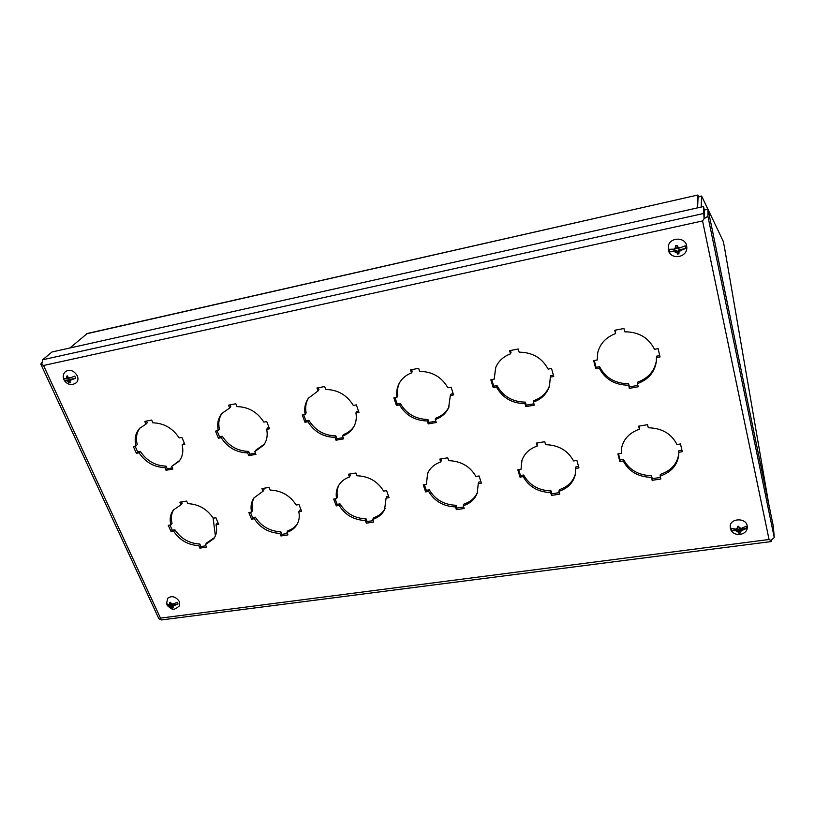 <?xml version="1.0" encoding="UTF-8"?>
<svg xmlns="http://www.w3.org/2000/svg" width="815" height="815" viewBox="0 0 815 815"><rect width="100%" height="100%" fill="white"/><g stroke="black" fill="none" stroke-linecap="round" stroke-linejoin="round"><path stroke-width="1.22" d="M146.506 421.07L147.25 422.771L145.977 424.157L144.785 421.406L151.682 420.071L152.874 422.832C163.886 423.128 172.648 428.15 179.157 437.91L181.898 437.4L184.852 444.379L182.122 444.878L184.373 443.248M140.129 427.844C136.543 432.51 135.585 438.073 137.256 444.532L135.983 445.958C134.19 438.918 135.433 433.02 139.732 428.252L145.977 424.157M135.096 446.121L137.633 451.867L140.282 451.378C146.731 460.852 155.329 465.762 166.056 466.129L167.218 468.788L172.322 467.881M182.122 444.878C183.66 451.388 182.601 456.909 178.923 461.433L171.68 466.384L179.718 460.414M230.075 404.872L230.777 406.624L229.667 408.02L228.526 405.167L235.81 403.751L236.941 406.614C248.463 406.879 257.428 412.044 263.856 422.119L266.739 421.579L269.541 428.792L266.658 429.322L267.687 427.885L269.093 427.63M222.21 413.052C218.98 417.728 218.053 423.097 219.429 429.189L218.308 430.605C216.821 423.973 218.023 418.248 221.904 413.409L229.667 408.02M217.096 430.829L219.52 436.769L222.312 436.249C228.679 446.019 237.471 451.072 248.687 451.408L249.787 454.159L255.452 453.15M266.658 429.322C267.901 435.342 266.913 440.62 263.703 445.133L254.83 451.602L255.869 450.135L264.427 444.063M318.308 387.757L318.971 389.58L318.044 390.966L316.964 388.022L324.665 386.524L325.735 389.478C337.797 389.713 346.986 395.031 353.292 405.442L356.338 404.872L358.977 412.339L355.931 412.899L356.776 411.453L358.549 411.127M308.59 397.914C305.88 402.447 305.065 407.469 306.124 412.991L305.177 414.417C304.026 408.376 305.085 402.977 308.376 398.209L318.044 390.966M303.618 414.703L305.91 420.835L308.844 420.296C315.11 430.381 324.115 435.577 335.862 435.893L336.89 438.725L343.156 437.614M355.931 412.899C356.848 418.227 356.023 423.066 353.455 427.396C350.939 431.451 347.312 434.324 342.575 436.015L343.441 434.538C348.015 432.908 351.56 430.147 354.077 426.286M411.626 369.664L412.237 371.548L411.504 372.934L410.505 369.888L418.645 368.309L419.644 371.365C432.307 371.559 441.72 377.039 447.893 387.808L451.123 387.207L453.558 394.929L450.338 395.53L450.97 394.083L453.16 393.686M399.625 382.581C397.628 386.738 396.997 391.159 397.74 395.876L396.976 397.302C396.172 392.096 396.997 387.278 399.482 382.836C402.172 378.241 406.176 374.941 411.504 372.934M395.031 397.659L397.17 404.006L400.277 403.435C406.41 413.867 415.64 419.216 427.946 419.491L428.904 422.425L435.831 421.192M450.338 395.53L448.586 407.877C445.887 413.45 441.455 417.341 435.302 419.531L435.964 418.064C441.985 415.915 446.355 412.135 449.075 406.726M510.455 350.501L511.025 352.457L510.516 353.832L509.599 350.674L518.238 348.993L519.145 352.172C532.46 352.314 542.107 357.968 548.108 369.124L551.531 368.482L553.742 376.499L550.329 377.121L550.736 375.695L553.385 375.206M495.785 367.321L494.155 379.179L495.683 367.565C498.474 361.086 503.415 356.512 510.516 353.832M491.771 379.627L493.737 386.198L497.028 385.597C503.008 396.385 512.462 401.897 525.39 402.131L526.266 405.177L533.917 403.812M550.329 377.121L549.473 386.116C546.906 393.849 541.557 399.167 533.428 402.101L533.876 400.623C541.853 397.751 547.16 392.545 549.779 384.996M615.325 330.167L615.58 333.569L614.755 330.279L623.933 328.506L624.738 331.797C638.756 331.888 648.669 337.726 654.465 349.299L658.092 348.616L660.048 356.939L656.421 357.602L656.574 356.175L659.732 355.595M597.782 352.345L597.181 359.975L597.711 352.651C600.064 343.604 606.024 337.247 615.58 333.569M594.308 360.505L596.081 367.331L599.575 366.689C605.372 377.865 615.06 383.549 628.65 383.743L629.435 386.891L637.9 385.393M656.421 357.602L656.309 361.748C654.567 372.323 648.292 379.607 637.462 383.61L637.656 382.143C648.282 378.221 654.527 371.09 656.401 360.729M181.582 501.897L182.163 503.252L181.012 504.77L179.891 502.183L186.655 501.062L187.776 503.66C198.524 504.128 207.01 508.978 213.224 518.187L215.904 517.759L218.675 524.33L216.006 524.748L217.085 523.179L218.125 523.016M173.89 509.457C171.313 513.501 170.692 518.136 172.047 523.362L170.885 524.911C169.408 519.155 170.274 514.173 173.473 509.956L181.012 504.77M170.009 525.054L172.291 530.219L174.889 529.811C181.042 538.756 189.375 543.503 199.858 544.033L200.948 546.539L205.961 545.785M216.006 524.748C217.259 530.045 216.535 534.681 213.815 538.644L205.462 544.614L206.541 543.024L214.498 537.594M263.459 488.328L264.019 489.723L263.011 491.251L261.941 488.582L269.072 487.401L270.132 490.08C281.369 490.538 290.048 495.52 296.171 505.015L298.993 504.567L301.621 511.331L298.81 511.779L299.726 510.2L301.102 509.986M254.29 497.415C252.079 501.357 251.509 505.728 252.589 510.536L251.58 512.095C250.388 506.787 251.183 502.05 253.954 497.894L263.011 491.251M250.399 512.289L252.569 517.606L255.299 517.179C261.37 526.398 269.887 531.268 280.839 531.788L281.868 534.365L287.41 533.53M298.81 511.779C299.788 516.578 299.146 520.897 296.884 524.738C294.643 528.354 291.322 530.891 286.931 532.327L287.868 530.728C292.025 529.363 295.234 527.01 297.475 523.658M349.767 474.035L350.287 475.471L349.462 477.009L348.453 474.248L355.972 473.006L356.97 475.766C368.726 476.204 377.61 481.319 383.62 491.119L386.595 490.65L389.061 497.639L386.086 498.108L386.84 496.518L388.572 496.243M338.846 485.139C337.104 488.827 336.636 492.78 337.441 497.028L336.595 498.597C335.699 493.88 336.361 489.55 338.571 485.597C340.955 481.543 344.592 478.68 349.462 477.009M335.067 498.831L337.115 504.332L339.998 503.874C345.968 513.389 354.668 518.391 366.118 518.89L367.086 521.549L373.219 520.632M386.086 498.108L384.588 509.609C382.184 514.346 378.241 517.596 372.761 519.379L373.535 517.769C378.781 516.058 382.632 512.971 385.077 508.509M440.874 458.937L441.363 460.424L440.721 461.973L439.784 459.12L447.73 457.796L448.657 460.658C460.974 461.066 470.072 466.333 475.94 476.459L479.088 475.96L481.37 483.183L478.232 483.682L478.782 482.083L480.911 481.747M427.906 472.751L426.276 484.344L427.702 473.189C430.208 467.83 434.548 464.092 440.721 461.973M424.37 484.65L426.286 490.324L429.322 489.846C435.169 499.656 444.083 504.811 456.064 505.29L456.96 508.03L463.725 507.012M478.232 483.682L477.274 493.055C474.86 499.249 470.204 503.476 463.307 505.728L463.888 504.108C470.561 501.928 475.145 497.873 477.641 491.934M537.197 442.973L537.207 446.07L536.351 443.115L544.766 441.72L545.612 444.684C558.54 445.061 567.861 450.481 573.566 460.954L576.898 460.424L578.956 467.902L575.635 468.421L575.971 466.812L578.548 466.414M521.946 460.343L521.029 469.297L521.794 460.811C524.177 453.721 529.322 448.81 537.207 446.07M518.707 469.664L520.459 475.532L523.668 475.033C529.363 485.17 538.491 490.467 551.052 490.915L551.877 493.758L559.334 492.637M575.635 468.421L575.247 474.799C573.139 482.908 567.709 488.409 558.958 491.302L559.324 489.672C567.831 486.861 573.21 481.543 575.461 473.719M639.184 426.072L639.398 429.23L638.634 426.163L647.548 424.686L648.302 427.763C661.892 428.109 671.438 433.692 676.959 444.532L680.484 443.971L682.308 451.714L678.783 452.264L678.875 450.654L681.941 450.175M621.58 447.965L621.295 453.374L621.488 448.515C623.302 439.244 629.272 432.816 639.398 429.23M618.504 453.812L620.083 459.884L623.475 459.354C628.997 469.837 638.349 475.288 651.542 475.716L652.265 478.66L660.496 477.417M678.783 452.264L678.773 454.678C677.52 465.141 671.316 472.262 660.16 476.041L660.293 474.401C671.153 470.734 677.316 463.827 678.803 453.69M171.68 466.384L172.831 469.043L166.016 470.255L167.218 468.788M166.016 470.255L164.854 467.596L166.056 466.129M164.854 467.596C154.106 467.219 145.488 462.299 139.019 452.814L140.282 451.378M139.019 452.814L136.37 453.303L137.633 451.867M136.37 453.303L133.334 446.447L135.983 445.958M254.83 451.602L255.93 454.363L248.738 455.626L249.787 454.159M248.738 455.626L247.638 452.885L248.687 451.408M247.638 452.885C236.401 452.539 227.589 447.476 221.201 437.686L222.312 436.249M221.201 437.686L218.41 438.205L219.52 436.769M218.41 438.205L215.506 431.125L218.308 430.605M342.575 436.015L343.604 438.857L336.014 440.202L336.89 438.725M336.014 440.202L334.985 437.36L335.862 435.893M334.985 437.36C323.209 437.044 314.193 431.838 307.907 421.732L308.844 420.296M307.907 421.732L304.963 422.272L305.91 420.835M304.963 422.272L302.222 414.967L305.177 414.417M435.302 419.531L436.259 422.486L428.232 423.902L428.904 422.425M428.232 423.902L427.264 420.968L427.946 419.491M427.264 420.968C414.927 420.683 405.687 415.324 399.533 404.872L400.277 403.435M399.533 404.872L396.416 405.452L397.17 404.006M396.416 405.452L393.859 397.883L396.976 397.302M533.428 402.101L534.304 405.147L525.807 406.654L526.266 405.177M525.807 406.654L524.921 403.608L525.39 402.131M524.921 403.608C511.973 403.374 502.488 397.842 496.498 387.033L497.028 385.597M496.498 387.033L493.197 387.634L493.737 386.198M493.197 387.634L490.844 379.8L494.155 379.179M637.462 383.61L638.237 386.779L629.221 388.378L629.435 386.891M629.221 388.378L628.65 383.743M628.436 385.22C614.816 385.016 605.097 379.321 599.28 368.115L599.575 366.689M599.28 368.115L595.785 368.757L596.081 367.331M595.785 368.757L593.666 360.627L597.181 359.975M205.462 544.614L206.541 547.12L199.858 548.128L200.948 546.539M199.858 548.128L198.768 545.622L199.858 544.033M198.768 545.622C188.255 545.082 179.911 540.335 173.738 531.36L174.889 529.811M173.738 531.36L171.14 531.767L172.291 530.219M171.14 531.767L168.277 525.329L170.885 524.911M286.931 532.327L287.96 534.915L280.92 535.975L281.868 534.365M280.92 535.975L279.891 533.387L280.839 531.788M279.891 533.387C268.919 532.867 260.382 527.988 254.29 518.748L255.299 517.179M254.29 518.748L251.56 519.175L252.569 517.606M251.56 519.175L248.84 512.533L251.58 512.095M372.761 519.379L373.728 522.058L366.312 523.169L367.086 521.549M366.312 523.169L365.344 520.5L366.118 518.89M365.344 520.5C353.863 520.001 345.142 514.978 339.152 505.453L339.998 503.874M339.152 505.453L336.269 505.911L337.115 504.332M336.269 505.911L333.702 499.055L336.595 498.597M463.307 505.728L464.204 508.489L456.369 509.66L456.96 508.03M456.369 509.66L455.463 506.91L456.064 505.29M455.463 506.91C443.462 506.431 434.517 501.266 428.659 491.435L429.322 489.846M428.659 491.435L425.624 491.914L426.286 490.324M425.624 491.914L423.23 484.833L426.276 484.344M558.958 491.302L559.773 494.155L551.49 495.398L551.877 493.758M551.49 495.398L550.665 492.555L551.052 490.915M550.665 492.555C538.073 492.097 528.925 486.789 523.22 476.632L523.668 475.033M523.22 476.632L520.001 477.132L520.459 475.532M520.001 477.132L517.81 469.807L521.029 469.297M660.16 476.041L660.884 478.996L652.112 480.31L652.265 478.66M652.112 480.31L651.542 475.716M651.389 477.366C638.165 476.938 628.793 471.467 623.261 460.964L623.475 459.354M623.261 460.964L619.848 461.494L620.083 459.884M619.848 461.494L617.882 453.914L621.295 453.374M160.046 619.003L160.484 618.116L159.934 619.247L161.401 619.95L771.357 541.547L771.357 540.376M159.893 619.227L158.823 618.616L40.781 364.081L43.521 365.487L41.799 364.295M771 540.467L769.054 539.499L771.031 540.488L774.25 537.503L773.343 526.368L708.021 209.2L704.313 210.025L704.099 218.705L702.561 220.947L704.048 218.675L704.262 209.995L703.539 206.531L52.017 351.978L42.645 359.772L41.779 364.285M40.781 364.081L41.596 362.909M771 540.518L771.357 541.547M704.099 218.705L707.909 216.26L708.021 209.2M704.048 218.675L703.539 206.531M704.18 214.671L704.068 217.636M708.092 209.547L723.16 241.148L724.27 246.181L768.779 504.21M701.195 207.051L701.593 196.038L707.929 209.221M697.589 207.856L698.098 196.822L701.593 196.038M698.618 196.71L697.752 195.04L87.225 333.488L69.937 347.974M86.624 333.793L697.752 195.04M697.701 195.264L697.161 207.957M213.112 518.014L215.374 535.842M730.332 527.825L730.199 526.398C729.955 518.279 745.827 517.464 747.131 525.573L747.243 526.307C748.313 535.913 732.155 537.594 730.372 528.212L730.199 526.398M735.904 529.129L737.87 528.874L737.585 527.56L735.904 529.129L731.086 528.293L731.564 530.412L738.298 529.516L738.349 531.003L731.564 530.412M737.585 527.56L737.361 526.419L738.777 526.235L739.001 527.366L741.273 528.415L746.01 526.296L746.469 528.436L741.742 530.555L740.051 532.124L740.264 533.02L738.848 533.214L738.635 532.317L736.373 531.268M738.848 533.214L738.808 531.838L739.949 531.686M741.742 530.555L739.765 530.82L740.051 532.124M739.765 530.82L739.714 529.332L746.469 528.436M739.001 527.366L739.297 528.68L741.273 528.415M737.87 528.874L737.606 526.398M738.635 532.317L738.349 531.003M738.298 529.516L738.808 531.838M167.533 598.444L167.615 598.332C171.761 595.388 175.673 596.448 179.351 601.511L179.249 606.024C172.994 611.189 172.23 609.498 167.523 605.779L172.189 604.812L171.252 606.187L167.523 605.779M167.615 598.332L166.576 603.701L167.37 605.443M166.586 603.762L169.041 604.628L169.958 603.365L169.652 602.417L170.671 602.285L170.977 603.232L172.882 604.119L177.232 602.275L178.027 604.027L173.677 605.871L172.749 607.134L173.208 607.858L172.199 607.99L169.846 606.38M172.199 607.99L172.76 607.144M173.677 605.871L172.26 606.054L172.749 607.134M172.26 606.054L173.198 604.669L178.027 604.027M170.977 603.232L171.466 604.302L172.882 604.119M169.041 604.628L170.457 604.445L169.958 603.365M170.457 604.445L171.099 603.497M171.741 607.267L171.252 606.187M172.189 604.812L172.556 605.627M65.597 371.497L65.77 371.355C70.212 369.205 74.043 370.693 77.282 375.807C78.423 378.598 78.138 380.88 76.427 382.653C71.975 385.648 68.002 385.026 64.507 380.788L69.519 379.535L68.307 380.615L64.507 380.788M65.77 371.355C63.651 372.964 62.898 375.379 63.509 378.618L64.436 380.615M63.509 378.618L65.862 378.853L66.769 377.253L66.412 376.173L67.482 375.939L67.839 377.019L69.917 377.987L74.736 376.133L75.683 378.221L70.864 380.075L69.958 381.675L70.508 382.581L69.438 382.805L66.82 380.931M69.438 382.805L70.202 382.113M70.864 380.075L69.377 380.391L69.958 381.675M69.377 380.391L70.579 379.301L75.683 378.221M67.839 377.019L68.419 378.303L69.917 377.987M65.862 378.853L67.35 378.537L66.769 377.253M67.35 378.537L68.185 377.793M68.888 381.899L68.307 380.615M69.519 379.535L69.754 380.055M668.31 249.665L668.269 246.344C669.533 237.155 685.15 236.605 686.638 245.753L686.821 247.485C687.208 258.019 670.134 260.168 668.32 249.93L668.269 246.344M674.056 249.166L676.216 248.707L675.859 247.088L674.056 249.166L668.952 249.268L669.533 251.886L676.878 250.327L676.786 251.336L669.533 251.886M675.859 247.088L675.584 245.763L677.133 245.427L677.408 246.762L679.914 247.923L685.232 245.794L685.802 248.422L680.494 250.551L678.691 252.63L678.977 253.791L677.428 254.117L677.143 252.956L674.637 251.794M677.428 254.117L677.499 253.18L678.763 252.915M680.494 250.551L678.335 251.01L678.691 252.63M678.335 251.01L678.416 249.991L685.802 248.422M677.408 246.762L677.764 248.381L679.914 247.923M676.216 248.707L675.859 245.702M677.143 252.956L676.786 251.336M676.878 250.327L677.499 253.18M43.521 365.487L702.561 220.947L769.054 539.499L160.484 618.116L43.521 365.487M774.25 537.503L707.909 216.26M703.355 213.55L42.645 359.772M698.037 197.047L701.542 196.262M178.923 461.433L179.371 460.882M263.703 445.133L264.162 444.481M353.455 427.396L353.883 426.642M448.586 407.877L448.953 407.052M549.473 386.116L549.697 385.332M656.309 361.748L656.36 361.157M296.884 524.738L297.2 524.188M384.588 509.609L384.863 509.029M477.274 493.055L477.478 492.454M575.247 474.799L575.359 474.259"/></g></svg>
